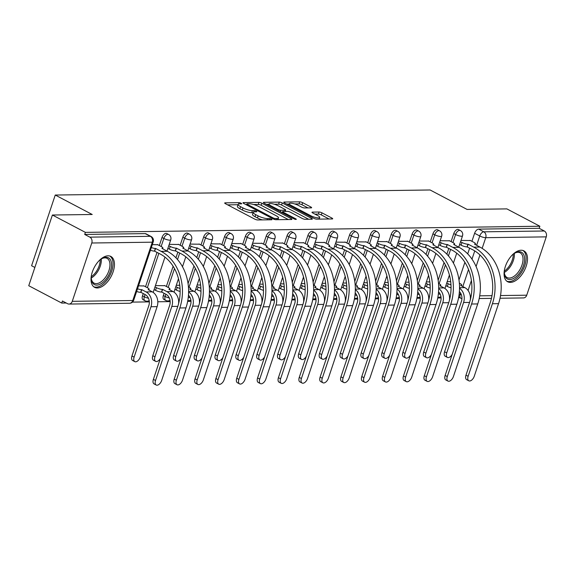 <?xml version="1.0" encoding="UTF-8"?>
<svg xmlns="http://www.w3.org/2000/svg" width="575" height="575" viewBox="0 0 575 575"><rect width="100%" height="100%" fill="white"/><g stroke="black" fill="none" stroke-linecap="round" stroke-linejoin="round"><path stroke-width="0.86" d="M241.141 203.241A1.538 0.367 18.5 0 0 239.085 202.652L225.156 202.838A2.199 0.525 18.5 0 0 224.696 202.997A2.199 0.525 18.5 0 0 225.472 203.715L254.761 219.118A2.199 0.525 18.5 0 0 257.701 219.959L271.63 219.765A1.538 0.367 18.5 0 0 271.946 219.657A1.538 0.367 18.5 0 0 271.407 219.154A1.538 0.367 18.5 0 0 269.352 218.572L267.548 218.593A7.029 1.675 18.5 0 1 258.146 215.912L255.702 214.626A7.029 1.675 18.5 0 1 253.237 212.34A7.029 1.675 18.5 0 1 254.696 211.837L256.5 211.808A1.538 0.367 18.5 0 0 256.817 211.701A1.538 0.367 18.5 0 0 256.277 211.197A1.538 0.367 18.5 0 0 254.222 210.608L252.418 210.637A7.029 1.675 18.5 0 1 243.017 207.956L240.573 206.669A7.029 1.675 18.5 0 1 238.1 204.384A7.029 1.675 18.5 0 1 239.559 203.873L241.363 203.852A1.538 0.367 18.5 0 0 241.687 203.737A1.538 0.367 18.5 0 0 241.141 203.241M164.083 293.293L163.336 295.543A4.478 2.451 117.7 0 0 163.918 299.467L165.744 300.423A4.478 2.451 -62.3 0 1 165.154 296.499L165.909 294.249M143.247 293.573L142.492 295.823A4.478 2.451 117.7 0 0 143.082 299.748L144.907 300.703A4.478 2.451 -62.3 0 1 144.318 296.779L145.065 294.529M108.107 255.81A17.458 9.552 117.7 0 0 93.193 269.711A17.458 9.552 117.7 0 0 94.602 287.335A17.458 9.552 117.7 0 0 97.347 287.967A17.458 9.552 117.7 0 0 112.262 274.067A17.458 9.552 117.7 0 0 110.853 256.436A17.458 9.552 117.7 0 0 108.107 255.81M521.166 250.233A17.458 9.552 117.7 0 0 506.252 264.133A17.458 9.552 117.7 0 0 507.66 281.757A17.458 9.552 117.7 0 0 510.406 282.39A17.458 9.552 117.7 0 0 525.32 268.489A17.458 9.552 117.7 0 0 523.911 250.865A17.458 9.552 117.7 0 0 521.166 250.233M311.168 207.87A2.199 0.525 18.5 0 0 311.628 207.712A2.199 0.525 18.5 0 0 310.852 206.993L302.637 202.673A2.199 0.525 18.5 0 0 299.697 201.832L284.23 202.041A2.199 0.525 18.5 0 0 283.77 202.199A2.199 0.525 18.5 0 0 284.546 202.917L313.835 218.32A2.199 0.525 18.5 0 0 316.768 219.161L332.242 218.953A2.199 0.525 18.5 0 0 332.702 218.795A2.199 0.525 18.5 0 0 331.926 218.076L322 212.858A2.199 0.525 18.5 0 0 319.06 212.017L312.441 212.11A2.199 0.525 18.5 0 0 311.988 212.268A2.199 0.525 18.5 0 0 312.757 212.98L317.68 215.568A5.879 1.402 18.5 0 1 319.743 217.479A5.879 1.402 18.5 0 1 316.379 217.666A5.879 1.402 18.5 0 1 310.665 215.668L291.381 205.527A5.879 1.402 18.5 0 1 289.318 203.615A5.879 1.402 18.5 0 1 292.682 203.428A5.879 1.402 18.5 0 1 298.396 205.426L301.609 207.115A2.199 0.525 18.5 0 0 304.549 207.956L311.168 207.87M91.777 243.002L72.263 301.329A4.478 3.594 -90.8 0 1 69.007 304.06A4.478 3.594 -90.8 0 1 67.57 303.708L62.431 301.005L61.741 303.068L28.75 285.717L52.404 215.021L92.216 214.489L55.243 195.04L430.1 189.98L467.065 209.422L506.877 208.89L539.867 226.241L85.395 232.372L84.705 234.435L89.844 237.137L150.355 236.318A4.478 2.451 -62.3 0 1 151.06 236.483L145.921 233.781A4.478 2.451 -62.3 0 0 145.216 233.615L150.355 236.318A4.478 3.594 -90.8 0 1 152.296 242.19L91.777 243.002A4.478 3.594 -90.8 0 0 89.844 237.137M52.404 215.021L85.395 232.372M261.855 203.219A2.199 0.525 18.5 0 0 258.923 202.386L243.448 202.594A2.199 0.525 18.5 0 0 242.988 202.752A2.199 0.525 18.5 0 0 243.764 203.464L273.053 218.874A2.199 0.525 18.5 0 0 275.993 219.708L291.46 219.499A2.199 0.525 18.5 0 0 291.92 219.341A2.199 0.525 18.5 0 0 291.144 218.629L261.855 203.219L261.165 205.282A2.199 0.525 18.5 0 0 258.232 204.448L253.561 204.506M263.839 202.321L279.306 202.112A2.199 0.525 18.5 0 1 282.246 202.946L311.535 218.349A2.199 0.525 18.5 0 1 312.311 219.068A2.199 0.525 18.5 0 1 311.851 219.226L305.232 219.312A2.199 0.525 18.5 0 1 302.292 218.478L290.411 212.232A2.199 0.525 18.5 0 0 287.478 211.392L283.08 211.449A2.199 0.525 18.5 0 0 282.627 211.607A2.199 0.525 18.5 0 0 283.396 212.326L295.766 218.831A1.538 0.367 18.5 0 1 296.305 219.327A1.538 0.367 18.5 0 1 295.428 219.377A1.538 0.367 18.5 0 1 293.933 218.852L264.155 203.191A2.199 0.525 18.5 0 1 263.379 202.479A2.199 0.525 18.5 0 1 263.839 202.321L263.652 202.874M458.979 279.975L464.887 262.329M467.712 253.891L469.638 248.134M471.917 241.313L474.605 233.278L479.744 235.98A4.478 2.451 -62.3 0 1 483.798 231.818L544.317 230.999A4.478 3.594 89.2 0 1 546.25 236.871L526.736 295.198A4.478 3.594 89.2 0 1 523.48 297.929L500.034 298.245M61.741 303.068L66.233 303.011M132.437 302.112L149.327 301.882M157.809 301.767L170.171 301.602M178.645 301.487L179.098 301.48M187.658 301.365L191.008 301.322M199.489 301.207L199.935 301.199M208.495 301.084L211.844 301.041M220.326 300.926L220.778 300.919M229.339 300.804L232.688 300.761M241.169 300.646L241.615 300.639M250.175 300.524L253.525 300.481M262.006 300.366L262.459 300.358M271.019 300.243L274.368 300.2M282.85 300.085L283.295 300.078M291.856 299.963L295.205 299.913M303.686 299.798L304.139 299.798M312.699 299.683L316.049 299.632M324.53 299.518L324.976 299.51M333.536 299.395L336.885 299.352M345.367 299.237L345.819 299.23M354.38 299.115L357.729 299.072M366.21 298.957L366.656 298.95M375.216 298.835L378.566 298.792M387.047 298.677L387.5 298.669M396.06 298.554L399.409 298.511M407.891 298.396L408.336 298.389M416.897 298.274L420.246 298.224M428.727 298.116L429.173 298.109M437.74 297.994L441.09 297.943M449.571 297.828L450.017 297.828M458.577 297.706L459.799 297.692M34.859 267.454L31.589 265.736L55.243 195.04M539.867 226.241L539.178 228.297L544.317 230.999M144.059 285.983L138.518 285.825M157.845 244.763L152.31 244.605M164.896 285.703L155.437 285.595M178.688 244.483L169.23 244.375M199.525 244.202L190.073 244.095M220.369 243.922L210.91 243.807M241.205 243.635L231.754 243.527M262.049 243.354L252.59 243.247M282.886 243.074L273.434 242.966M303.729 242.794L294.271 242.686M324.566 242.513L315.107 242.406M345.41 242.233L335.951 242.125M366.246 241.946L356.787 241.838M387.09 241.665L377.631 241.557M407.927 241.385L398.468 241.277M428.77 241.105L419.312 240.997M449.607 240.824L440.148 240.717M438.143 280.255L444.044 262.61M446.868 254.172L448.795 248.414M451.08 241.593L453.768 233.558L455.594 234.514A4.478 2.451 -62.3 0 1 460.345 230.518L458.519 229.562A4.478 2.451 117.7 0 0 453.768 233.558M417.299 280.535L423.207 262.897M426.032 254.452L427.958 248.695M430.237 241.881L432.925 233.838L434.75 234.794A4.478 2.451 -62.3 0 1 439.508 230.798L437.683 229.842A4.478 2.451 117.7 0 0 432.925 233.838M396.463 280.823L402.363 263.178M405.188 254.732L407.114 248.975M409.4 242.161L412.088 234.118L413.914 235.074A4.478 2.451 -62.3 0 1 418.665 231.078L416.846 230.122A4.478 2.451 117.7 0 0 412.088 234.118M375.619 281.103L381.527 263.458M384.352 255.02L386.278 249.255M388.556 242.442L391.244 234.399L393.07 235.362A4.478 2.451 -62.3 0 1 397.828 231.358L396.003 230.403A4.478 2.451 117.7 0 0 391.244 234.399M354.782 281.383L360.683 263.738M363.508 255.3L365.434 249.536M367.72 242.722L370.408 234.679L372.233 235.642A4.478 2.451 -62.3 0 1 376.984 231.646L375.166 230.683A4.478 2.451 117.7 0 0 370.408 234.679M333.946 281.664L339.847 264.018M342.671 255.58L344.598 249.816M346.876 243.002L349.571 234.959L351.39 235.923A4.478 2.451 -62.3 0 1 356.148 231.926L354.322 230.963A4.478 2.451 117.7 0 0 349.571 234.959M313.102 281.944L319.003 264.299M321.827 255.861L323.754 250.103M326.039 243.283L328.728 235.247L330.553 236.203A4.478 2.451 -62.3 0 1 335.304 232.207L333.486 231.243A4.478 2.451 117.7 0 0 328.728 235.247M292.265 282.224L298.166 264.579M300.991 256.141L302.917 250.384M305.196 243.57L307.891 235.527L309.709 236.483A4.478 2.451 -62.3 0 1 314.467 232.487L312.642 231.531A4.478 2.451 117.7 0 0 307.891 235.527M271.422 282.505L277.322 264.867M280.147 256.421L282.081 250.664M284.359 243.85L287.047 235.807L288.873 236.763A4.478 2.451 -62.3 0 1 293.624 232.767L291.805 231.811A4.478 2.451 117.7 0 0 287.047 235.807M250.585 282.792L256.486 265.147M259.311 256.702L261.237 250.944M263.515 244.131L266.211 236.088L268.029 237.051A4.478 2.451 -62.3 0 1 272.787 233.048L270.962 232.092A4.478 2.451 117.7 0 0 266.211 236.088M229.741 283.072L235.649 265.427M238.467 256.989L240.4 251.225M242.679 244.411L245.367 236.368L247.193 237.331A4.478 2.451 -62.3 0 1 251.951 233.328L250.125 232.372A4.478 2.451 117.7 0 0 245.367 236.368M208.905 283.353L214.806 265.707M217.63 257.269L219.557 251.505M221.835 244.691L224.53 236.648L226.349 237.612A4.478 2.451 -62.3 0 1 231.107 233.615L229.281 232.652A4.478 2.451 117.7 0 0 224.53 236.648M188.061 283.633L193.969 265.988M196.794 257.55L198.72 251.792M200.998 244.972L203.687 236.936L205.512 237.892A4.478 2.451 -62.3 0 1 210.27 233.896L208.445 232.932A4.478 2.451 117.7 0 0 203.687 236.936M166.369 286.472L173.125 266.268M175.95 257.83L177.876 252.073M180.155 245.252L182.85 237.216L184.668 238.172A4.478 2.451 -62.3 0 1 189.427 234.176L187.601 233.213A4.478 2.451 117.7 0 0 182.85 237.216M145.525 286.76L157.04 252.353M159.318 245.539L162.006 237.497L163.832 238.452A4.478 2.451 -62.3 0 1 168.59 234.456L166.764 233.5A4.478 2.451 117.7 0 0 162.006 237.497M470.451 240.544L460.992 240.436M539.178 228.297L478.659 229.116A4.478 2.451 117.7 0 0 474.605 233.278M84.705 234.435L145.216 233.615M179.759 285.265L176.281 285.315M200.603 284.984L197.117 285.035M221.44 284.704L217.961 284.747M242.283 284.424L238.798 284.467M263.12 284.143L259.641 284.187M283.964 283.856L280.478 283.906M304.8 283.576L301.322 283.626M325.637 283.295L322.158 283.346M346.481 283.015L342.995 283.058M367.317 282.735L363.838 282.778M388.161 282.454L384.675 282.498M408.997 282.174L405.519 282.217M429.841 281.887L426.355 281.937M450.678 281.606L447.199 281.657M238.1 204.384L237.41 206.447A7.029 1.675 18.5 0 0 239.883 208.732L240.573 206.669M253.122 212.678L251.728 212.7A7.029 1.675 18.5 0 1 242.327 210.012L239.883 208.732M253.237 212.34L252.547 214.403A7.029 1.675 18.5 0 0 255.013 216.689L255.702 214.626M262.365 219.894A7.029 1.675 18.5 0 1 257.456 217.975L255.013 216.689M237.993 204.722L227.643 204.858M288.283 219.542L261.165 205.282M246.61 204.599L245.935 204.614M247.164 203.773A1.538 0.367 18.5 0 0 246.847 203.881A1.538 0.367 18.5 0 0 247.387 204.384L273.096 217.903A1.538 0.367 18.5 0 0 275.152 218.493L277.057 218.464A7.029 1.675 18.5 0 0 278.516 217.961A7.029 1.675 18.5 0 0 276.043 215.668L258.47 206.425A7.029 1.675 18.5 0 0 249.068 203.744L247.164 203.773M266.326 204.333L268.884 204.305M274.282 204.226L278.616 204.168L279.306 202.112M308.674 219.269L281.556 205.009A2.199 0.525 18.5 0 0 278.616 204.168M278.092 205.749A5.879 1.402 18.5 0 0 272.37 203.744A5.879 1.402 18.5 0 0 269.007 203.931A5.879 1.402 18.5 0 0 271.077 205.843L277.869 209.415A2.199 0.525 18.5 0 0 280.808 210.249L285.2 210.191A2.199 0.525 18.5 0 0 285.653 210.033A2.199 0.525 18.5 0 0 284.884 209.322L278.092 205.749M282.404 212.283L281.463 212.297M329.065 218.996L321.31 214.921A2.199 0.525 18.5 0 0 318.37 214.08L314.935 214.123M307.992 207.913L301.947 204.736A2.199 0.525 18.5 0 0 299.007 203.895L294.731 203.952M289.175 204.024L286.717 204.06M134.794 361.632L132.638 360.503A5.146 2.817 -62.3 0 1 131.963 355.99L148.824 305.598A8.395 6.735 -90.8 0 0 145.195 294.594L140.882 292.33L141.781 289.649L146.086 291.92A11.299 9.063 89.2 0 1 150.981 306.727L134.119 357.118A5.146 2.817 117.7 0 0 134.794 361.632A5.146 2.817 117.7 0 0 140.264 357.039L157.126 306.647A11.299 9.063 89.2 0 0 152.231 291.834L148.127 289.563A4.478 1.071 18.5 0 0 149.054 289.239A4.478 1.071 18.5 0 0 147.48 287.787L143.621 285.753M140.882 292.33L140.681 292.33A4.478 1.071 -161.5 0 1 136.627 291.46M137.526 288.787A4.478 1.071 18.5 0 0 141.579 289.656L141.781 289.649M155.537 380.506A5.146 2.817 117.7 0 0 156.213 385.02A5.146 2.817 117.7 0 0 161.683 380.42L185.955 307.877L179.81 307.956L155.537 380.506L153.381 379.371L177.653 306.82A40.286 32.315 -90.8 0 0 160.231 254.028L154.474 251.11A4.478 1.071 -161.5 0 1 150.42 250.24M156.213 385.02L154.057 383.884A5.146 2.817 -62.3 0 1 153.381 379.371M154.675 251.11L155.573 248.429L161.122 251.354A43.19 34.651 89.2 0 1 179.81 307.956M151.318 247.559A4.478 1.071 18.5 0 0 155.372 248.436L155.573 248.429M157.413 244.533L161.273 246.567A4.478 1.071 18.5 0 1 162.847 248.019A4.478 1.071 18.5 0 1 161.92 248.342L167.268 251.268A43.19 34.651 89.2 0 1 185.955 307.877M155.631 361.352L153.482 360.223A5.146 2.817 -62.3 0 1 152.799 355.702L169.661 305.311A8.395 6.735 -90.8 0 0 166.031 294.314L161.719 292.05L162.617 289.369L166.93 291.633A11.299 9.063 89.2 0 1 171.817 306.446L154.955 356.838A5.146 2.817 117.7 0 0 155.631 361.352A5.146 2.817 117.7 0 0 160.447 358.247M161.719 292.05L161.525 292.05A4.478 1.071 -161.5 0 1 155.537 290.346L156.429 287.665A4.478 1.071 18.5 0 0 162.416 289.369L162.617 289.369M154.998 286.911L156.429 287.665M168.935 289.376L173.075 291.554A11.299 9.063 89.2 0 1 178.537 303.852M168.964 289.283A4.478 1.071 18.5 0 0 169.891 288.959A4.478 1.071 18.5 0 0 168.317 287.5L164.457 285.473M154.1 289.592L155.537 290.346M188.607 291.863A11.299 9.063 89.2 0 1 192.661 306.166L175.799 356.558A5.146 2.817 117.7 0 0 176.475 361.071A5.146 2.817 117.7 0 0 181.29 357.966M176.475 361.071L174.318 359.936A5.146 2.817 -62.3 0 1 173.643 355.422L190.505 305.03A8.395 6.735 -90.8 0 0 188.471 295.219M175.835 286.63L177.272 287.385A4.478 1.071 18.5 0 0 180.054 288.499M189.772 289.096L193.912 291.273A11.299 9.063 89.2 0 1 199.381 303.571M189.807 289.002A4.478 1.071 18.5 0 0 190.735 288.679A4.478 1.071 18.5 0 0 189.161 287.22L188.428 286.839M180.133 291.453A4.478 1.071 -161.5 0 1 176.374 290.059L177.272 287.385M174.944 289.311L176.374 290.059M99.173 260.612A15.108 8.266 -62.3 0 1 101.94 258.556A15.108 8.266 -62.3 0 1 111.212 261.769A15.108 8.266 -62.3 0 1 106.885 278.041A15.108 8.266 -62.3 0 1 91.296 278.789A15.108 8.266 -62.3 0 1 91.418 275.353M91.267 278.271A13.987 7.655 117.7 0 0 94.063 283.137A13.987 7.655 117.7 0 0 105.649 277.1A13.987 7.655 117.7 0 0 107.087 258.376A13.987 7.655 117.7 0 0 101.495 258.829M93.653 286.695A17.343 9.495 117.7 0 0 107.698 279.055A17.343 9.495 117.7 0 0 109.789 256.019M512.232 255.034A15.108 8.266 -62.3 0 1 514.999 252.978A15.108 8.266 -62.3 0 1 524.271 256.191A15.108 8.266 -62.3 0 1 519.944 272.464A15.108 8.266 -62.3 0 1 504.354 273.211A15.108 8.266 -62.3 0 1 504.476 269.776M504.325 272.694A13.987 7.655 117.7 0 0 507.121 277.56A13.987 7.655 117.7 0 0 518.707 271.522A13.987 7.655 117.7 0 0 520.145 252.799A13.987 7.655 117.7 0 0 514.553 253.252M506.712 281.118A17.343 9.495 117.7 0 0 520.756 273.477A17.343 9.495 117.7 0 0 522.848 250.441M176.374 380.226A5.146 2.817 117.7 0 0 177.05 384.74A5.146 2.817 117.7 0 0 182.519 380.14L206.792 307.589L200.653 307.675L176.374 380.226L174.218 379.09L198.497 306.54A40.286 32.315 -90.8 0 0 181.067 253.748L175.317 250.829A4.478 1.071 -161.5 0 1 169.323 249.126L167.893 248.371M177.05 384.74L174.901 383.604A5.146 2.817 -62.3 0 1 174.218 379.09M175.512 250.829L176.41 248.148L181.966 251.067A43.19 34.651 89.2 0 1 200.653 307.675M168.791 245.69L170.222 246.445A4.478 1.071 18.5 0 0 176.209 248.148L176.41 248.148M178.25 244.253L182.11 246.28A4.478 1.071 18.5 0 1 183.684 247.739A4.478 1.071 18.5 0 1 182.757 248.062L188.111 250.987A43.19 34.651 89.2 0 1 206.792 307.589M197.218 379.938A5.146 2.817 117.7 0 0 197.893 384.452A5.146 2.817 117.7 0 0 203.363 379.859L227.635 307.309L221.49 307.395L197.218 379.938L195.062 378.81L219.334 306.259A40.286 32.315 -90.8 0 0 201.911 253.467L196.154 250.549A4.478 1.071 -161.5 0 1 190.167 248.838L188.737 248.091M197.893 384.452L195.737 383.324A5.146 2.817 -62.3 0 1 195.062 378.81M196.355 250.549L197.254 247.868L202.803 250.786A43.19 34.651 89.2 0 1 221.49 307.395M189.628 245.41L191.065 246.165A4.478 1.071 18.5 0 0 197.053 247.868L197.254 247.868M199.094 243.972L202.953 245.999A4.478 1.071 18.5 0 1 204.528 247.458A4.478 1.071 18.5 0 1 203.593 247.782L208.948 250.707A43.19 34.651 89.2 0 1 227.635 307.309M209.451 291.582A11.299 9.063 89.2 0 1 213.498 305.886L196.636 356.277A5.146 2.817 117.7 0 0 197.311 360.791A5.146 2.817 117.7 0 0 202.127 357.686M197.311 360.791L195.155 359.655A5.146 2.817 -62.3 0 1 194.479 355.142L211.341 304.75A8.395 6.735 -90.8 0 0 209.307 294.939M196.679 286.35L198.109 287.098A4.478 1.071 18.5 0 0 200.891 288.219M210.615 288.815L214.755 290.993A11.299 9.063 89.2 0 1 220.218 303.291M210.644 288.722A4.478 1.071 18.5 0 0 211.571 288.398A4.478 1.071 18.5 0 0 209.997 286.939L209.264 286.558M200.977 291.173A4.478 1.071 -161.5 0 1 197.218 289.778L198.109 287.098M195.78 289.024L197.218 289.778M230.287 291.302A11.299 9.063 89.2 0 1 234.341 305.605L217.479 355.997A5.146 2.817 117.7 0 0 218.155 360.511A5.146 2.817 117.7 0 0 222.971 357.406M218.155 360.511L215.999 359.375A5.146 2.817 -62.3 0 1 215.323 354.861L232.185 304.47A8.395 6.735 -90.8 0 0 230.151 294.659M217.515 286.07L218.953 286.817A4.478 1.071 18.5 0 0 221.734 287.938M231.452 288.528L235.592 290.706A11.299 9.063 89.2 0 1 241.062 303.011M231.481 288.442A4.478 1.071 18.5 0 0 232.415 288.118A4.478 1.071 18.5 0 0 230.841 286.659L230.108 286.271M221.813 290.893A4.478 1.071 -161.5 0 1 218.054 289.498L218.953 286.817M216.624 288.743L218.054 289.498M251.131 291.015A11.299 9.063 89.2 0 1 255.178 305.325L238.316 355.717A5.146 2.817 117.7 0 0 238.992 360.23A5.146 2.817 117.7 0 0 243.807 357.125M238.992 360.23L236.835 359.095A5.146 2.817 -62.3 0 1 236.16 354.581L253.022 304.189A8.395 6.735 -90.8 0 0 250.987 294.371M238.359 285.782L239.789 286.537A4.478 1.071 18.5 0 0 242.571 287.658M252.296 288.248L256.436 290.425A11.299 9.063 89.2 0 1 261.898 302.723M252.324 288.161A4.478 1.071 18.5 0 0 253.252 287.831A4.478 1.071 18.5 0 0 251.678 286.379L250.944 285.991M242.65 290.605A4.478 1.071 -161.5 0 1 238.891 289.218L239.789 286.537M237.461 288.463L238.891 289.218M218.054 379.658A5.146 2.817 117.7 0 0 218.73 384.172A5.146 2.817 117.7 0 0 224.2 379.579L248.472 307.028L242.327 307.115L218.054 379.658L215.898 378.53L240.178 305.979A40.286 32.315 -90.8 0 0 222.748 253.187L216.991 250.269A4.478 1.071 -161.5 0 1 211.003 248.558L209.573 247.803M218.73 384.172L216.574 383.043A5.146 2.817 -62.3 0 1 215.898 378.53M217.192 250.262L218.09 247.588L223.646 250.506A43.19 34.651 89.2 0 1 242.327 307.115M210.472 245.13L211.902 245.877A4.478 1.071 18.5 0 0 217.889 247.588L218.09 247.588M219.93 243.692L223.79 245.719A4.478 1.071 18.5 0 1 225.364 247.178A4.478 1.071 18.5 0 1 224.437 247.502L229.792 250.427A43.19 34.651 89.2 0 1 248.472 307.028M238.898 379.378A5.146 2.817 117.7 0 0 239.574 383.892A5.146 2.817 117.7 0 0 245.043 379.299L269.316 306.748L263.17 306.827L238.898 379.378L236.742 378.242L261.014 305.699A40.286 32.315 -90.8 0 0 243.584 252.907L237.834 249.988A4.478 1.071 -161.5 0 1 231.847 248.278L230.417 247.523M239.574 383.892L237.417 382.756A5.146 2.817 -62.3 0 1 236.742 378.242M238.036 249.981L238.934 247.307L244.483 250.226A43.19 34.651 89.2 0 1 263.17 306.827M231.308 244.842L232.746 245.597A4.478 1.071 18.5 0 0 238.733 247.307L238.934 247.307M240.774 243.405L244.634 245.439A4.478 1.071 18.5 0 1 246.208 246.898A4.478 1.071 18.5 0 1 245.273 247.221L250.628 250.139A43.19 34.651 89.2 0 1 269.316 306.748M259.735 379.098A5.146 2.817 117.7 0 0 260.41 383.611A5.146 2.817 117.7 0 0 265.88 379.011L290.152 306.468L284.007 306.547L259.735 379.098L257.578 377.962L281.858 305.418A40.286 32.315 -90.8 0 0 264.428 252.626L258.671 249.708A4.478 1.071 -161.5 0 1 252.684 247.998L251.253 247.243M260.41 383.611L258.254 382.476A5.146 2.817 -62.3 0 1 257.578 377.962M258.872 249.701L259.771 247.02L265.327 249.945A43.19 34.651 89.2 0 1 284.007 306.547M252.152 244.562L253.582 245.317A4.478 1.071 18.5 0 0 259.569 247.027L259.771 247.02M261.611 243.124L265.47 245.158A4.478 1.071 18.5 0 1 267.044 246.61A4.478 1.071 18.5 0 1 266.117 246.934L271.472 249.859A43.19 34.651 89.2 0 1 290.152 306.468M271.968 290.734A11.299 9.063 89.2 0 1 276.014 305.037L259.16 355.429A5.146 2.817 117.7 0 0 259.835 359.943A5.146 2.817 117.7 0 0 264.651 356.838M259.835 359.943L257.679 358.814A5.146 2.817 -62.3 0 1 257.003 354.301L273.865 303.909A8.395 6.735 -90.8 0 0 271.831 294.091M259.196 285.502L260.633 286.257A4.478 1.071 18.5 0 0 263.415 287.378M273.132 287.967L277.272 290.145A11.299 9.063 89.2 0 1 282.742 302.443M273.161 287.874A4.478 1.071 18.5 0 0 274.095 287.55A4.478 1.071 18.5 0 0 272.521 286.098L271.788 285.71M263.494 290.325A4.478 1.071 -161.5 0 1 259.735 288.938L260.633 286.257M258.304 288.183L259.735 288.938M280.578 378.817A5.146 2.817 117.7 0 0 281.254 383.331A5.146 2.817 117.7 0 0 286.724 378.731L310.996 306.188L304.851 306.267L280.578 378.817L278.422 377.682L302.694 305.131A40.286 32.315 -90.8 0 0 285.265 252.339L279.515 249.421A4.478 1.071 -161.5 0 1 273.527 247.717L272.097 246.963M281.254 383.331L279.098 382.195A5.146 2.817 -62.3 0 1 278.422 377.682M279.716 249.421L280.607 246.74L286.163 249.665A43.19 34.651 89.2 0 1 304.851 306.267M272.988 244.282L274.426 245.036A4.478 1.071 18.5 0 0 280.413 246.747L280.607 246.74M282.447 242.844L286.314 244.878A4.478 1.071 18.5 0 1 287.888 246.33A4.478 1.071 18.5 0 1 286.954 246.653L292.308 249.579A43.19 34.651 89.2 0 1 310.996 306.188M292.812 290.454A11.299 9.063 89.2 0 1 296.858 304.757L279.996 355.149A5.146 2.817 117.7 0 0 280.672 359.662A5.146 2.817 117.7 0 0 285.488 356.558M280.672 359.662L278.516 358.534A5.146 2.817 -62.3 0 1 277.84 354.02L294.702 303.629A8.395 6.735 -90.8 0 0 292.668 293.811M280.039 285.222L281.47 285.976A4.478 1.071 18.5 0 0 284.251 287.098M293.976 287.687L298.116 289.865A11.299 9.063 89.2 0 1 303.578 302.162M294.005 287.593A4.478 1.071 18.5 0 0 294.932 287.27A4.478 1.071 18.5 0 0 293.358 285.818L292.625 285.43M284.33 290.044A4.478 1.071 -161.5 0 1 280.571 288.657L281.47 285.976M279.141 287.902L280.571 288.657M301.415 378.537A5.146 2.817 117.7 0 0 302.091 383.051A5.146 2.817 117.7 0 0 307.56 378.451L331.832 305.9L325.687 305.986L301.415 378.537L299.259 377.401L323.531 304.851A40.286 32.315 -90.8 0 0 306.108 252.058L300.351 249.14A4.478 1.071 -161.5 0 1 294.364 247.437L292.934 246.682M302.091 383.051L299.934 381.915A5.146 2.817 -62.3 0 1 299.259 377.401M300.553 249.14L301.451 246.459L307.007 249.377A43.19 34.651 89.2 0 1 325.687 305.986M293.832 244.001L295.262 244.756A4.478 1.071 18.5 0 0 301.25 246.459L301.451 246.459M303.291 242.564L307.151 244.598A4.478 1.071 18.5 0 1 308.725 246.05A4.478 1.071 18.5 0 1 307.798 246.373L313.152 249.298A43.19 34.651 89.2 0 1 331.832 305.9M313.648 290.174A11.299 9.063 89.2 0 1 317.695 304.477L300.84 354.868A5.146 2.817 117.7 0 0 301.516 359.382A5.146 2.817 117.7 0 0 306.324 356.277M301.516 359.382L299.359 358.254A5.146 2.817 -62.3 0 1 298.684 353.733L315.546 303.341A8.395 6.735 -90.8 0 0 313.512 293.53M300.876 284.941L302.313 285.696A4.478 1.071 18.5 0 0 305.088 286.817M314.812 287.407L318.952 289.584A11.299 9.063 89.2 0 1 324.422 301.882M314.841 287.313A4.478 1.071 18.5 0 0 315.776 286.99A4.478 1.071 18.5 0 0 314.202 285.531L313.468 285.15M305.174 289.764A4.478 1.071 -161.5 0 1 301.415 288.377L302.313 285.696M299.985 287.622L301.415 288.377M322.259 378.257A5.146 2.817 117.7 0 0 322.934 382.77A5.146 2.817 117.7 0 0 328.397 378.17L352.676 305.62L346.531 305.706L322.259 378.257L320.103 377.121L344.375 304.57A40.286 32.315 -90.8 0 0 326.945 251.778L321.195 248.86A4.478 1.071 -161.5 0 1 315.208 247.149L313.77 246.402M322.934 382.77L320.778 381.635A5.146 2.817 -62.3 0 1 320.103 377.121M321.396 248.86L322.287 246.179L327.843 249.097A43.19 34.651 89.2 0 1 346.531 305.706M314.669 243.721L316.106 244.476A4.478 1.071 18.5 0 0 322.093 246.179L322.287 246.179M324.127 242.283L327.994 244.31A4.478 1.071 18.5 0 1 329.568 245.769A4.478 1.071 18.5 0 1 328.634 246.093L333.989 249.018A43.19 34.651 89.2 0 1 352.676 305.62M334.492 289.893A11.299 9.063 89.2 0 1 338.538 304.197L321.677 354.588A5.146 2.817 117.7 0 0 322.352 359.102A5.146 2.817 117.7 0 0 327.168 355.997M322.352 359.102L320.196 357.966A5.146 2.817 -62.3 0 1 319.52 353.452L336.382 303.061A8.395 6.735 -90.8 0 0 334.348 293.25M321.72 284.661L323.15 285.416A4.478 1.071 18.5 0 0 325.932 286.53M335.656 287.126L339.796 289.304A11.299 9.063 89.2 0 1 345.259 301.602M335.685 287.033A4.478 1.071 18.5 0 0 336.612 286.709A4.478 1.071 18.5 0 0 335.038 285.25L334.305 284.869M326.011 289.484A4.478 1.071 -161.5 0 1 322.252 288.089L323.15 285.416M320.821 287.342L322.252 288.089M343.095 377.969A5.146 2.817 117.7 0 0 343.771 382.483A5.146 2.817 117.7 0 0 349.241 377.89L373.513 305.339L367.368 305.426L343.095 377.969L340.939 376.841L365.211 304.29A40.286 32.315 -90.8 0 0 347.789 251.498L342.032 248.58A4.478 1.071 -161.5 0 1 336.044 246.869L334.614 246.122M343.771 382.483L341.615 381.354A5.146 2.817 -62.3 0 1 340.939 376.841M342.233 248.58L343.131 245.899L348.687 248.817A43.19 34.651 89.2 0 1 367.368 305.426M335.512 243.441L336.943 244.195A4.478 1.071 18.5 0 0 342.93 245.899L343.131 245.899M344.971 242.003L348.831 244.03A4.478 1.071 18.5 0 1 350.405 245.489A4.478 1.071 18.5 0 1 349.478 245.812L354.832 248.738A43.19 34.651 89.2 0 1 373.513 305.339M355.328 289.613A11.299 9.063 89.2 0 1 359.375 303.916L342.513 354.308A5.146 2.817 117.7 0 0 343.196 358.822A5.146 2.817 117.7 0 0 348.004 355.717M343.196 358.822L341.04 357.686A5.146 2.817 -62.3 0 1 340.364 353.172L357.226 302.781A8.395 6.735 -90.8 0 0 355.192 292.97M342.556 284.381L343.994 285.128A4.478 1.071 18.5 0 0 346.768 286.249M356.493 286.846L360.633 289.024A11.299 9.063 89.2 0 1 366.103 301.322M356.522 286.752A4.478 1.071 18.5 0 0 357.456 286.429A4.478 1.071 18.5 0 0 355.882 284.97L355.149 284.582M346.854 289.203A4.478 1.071 -161.5 0 1 343.095 287.809L343.994 285.128M341.658 287.054L343.095 287.809M363.932 377.689A5.146 2.817 117.7 0 0 364.615 382.202A5.146 2.817 117.7 0 0 370.077 377.61L394.357 305.059L388.211 305.145L363.932 377.689L361.783 376.56L386.055 304.01A40.286 32.315 -90.8 0 0 368.625 251.217L362.875 248.299A4.478 1.071 -161.5 0 1 356.888 246.589L355.451 245.834M364.615 382.202L362.458 381.074A5.146 2.817 -62.3 0 1 361.783 376.56M363.077 248.292L363.968 245.618L369.524 248.537A43.19 34.651 89.2 0 1 388.211 305.145M356.349 243.16L357.779 243.908A4.478 1.071 18.5 0 0 363.767 245.618L363.968 245.618M365.808 241.723L369.675 243.75A4.478 1.071 18.5 0 1 371.242 245.209A4.478 1.071 18.5 0 1 370.314 245.532L375.669 248.45A43.19 34.651 89.2 0 1 394.357 305.059M376.172 289.326A11.299 9.063 89.2 0 1 380.219 303.636L363.357 354.027A5.146 2.817 117.7 0 0 364.033 358.541A5.146 2.817 117.7 0 0 368.848 355.436M364.033 358.541L361.876 357.406A5.146 2.817 -62.3 0 1 361.201 352.892L378.062 302.5A8.395 6.735 -90.8 0 0 376.028 292.689M363.4 284.093L364.83 284.848A4.478 1.071 18.5 0 0 367.612 285.969M377.329 286.558L381.477 288.736A11.299 9.063 89.2 0 1 386.939 301.041M377.365 286.472A4.478 1.071 18.5 0 0 378.293 286.149A4.478 1.071 18.5 0 0 376.718 284.69L375.985 284.302M367.691 288.916A4.478 1.071 -161.5 0 1 363.932 287.529L364.83 284.848M362.502 286.774L363.932 287.529M384.776 377.408A5.146 2.817 117.7 0 0 385.451 381.922A5.146 2.817 117.7 0 0 390.921 377.329L415.193 304.779L409.048 304.858L384.776 377.408L382.619 376.273L406.892 303.729A40.286 32.315 -90.8 0 0 389.469 250.937L383.712 248.019A4.478 1.071 -161.5 0 1 377.725 246.308L376.294 245.554M385.451 381.922L383.295 380.787A5.146 2.817 -62.3 0 1 382.619 376.273M383.913 248.012L384.812 245.331L390.36 248.256A43.19 34.651 89.2 0 1 409.048 304.858M377.193 242.873L378.623 243.627A4.478 1.071 18.5 0 0 384.61 245.338L384.812 245.331M386.652 241.435L390.511 243.469A4.478 1.071 18.5 0 1 392.085 244.928A4.478 1.071 18.5 0 1 391.158 245.252L396.506 248.17A43.19 34.651 89.2 0 1 415.193 304.779M397.009 289.045A11.299 9.063 89.2 0 1 401.055 303.348L384.193 353.747A5.146 2.817 117.7 0 0 384.876 358.261A5.146 2.817 117.7 0 0 389.685 355.156M384.876 358.261L382.72 357.125A5.146 2.817 -62.3 0 1 382.044 352.612L398.899 302.22A8.395 6.735 -90.8 0 0 396.872 292.402M384.237 283.813L385.667 284.567A4.478 1.071 18.5 0 0 388.448 285.689M398.173 286.278L402.313 288.456A11.299 9.063 89.2 0 1 407.776 300.754M398.202 286.185A4.478 1.071 18.5 0 0 399.129 285.861A4.478 1.071 18.5 0 0 397.562 284.409L396.829 284.021M388.535 288.636A4.478 1.071 -161.5 0 1 384.776 287.248L385.667 284.567M383.338 286.494L384.776 287.248M405.612 377.128A5.146 2.817 117.7 0 0 406.295 381.642A5.146 2.817 117.7 0 0 411.757 377.042L436.037 304.498L429.892 304.577L405.612 377.128L403.463 375.993L427.735 303.449A40.286 32.315 -90.8 0 0 410.306 250.657L404.556 247.739A4.478 1.071 -161.5 0 1 398.568 246.028L397.131 245.273M406.295 381.642L404.139 380.506A5.146 2.817 -62.3 0 1 403.463 375.993M404.757 247.732L405.648 245.051L411.204 247.976A43.19 34.651 89.2 0 1 429.892 304.577M398.029 242.592L399.46 243.347A4.478 1.071 18.5 0 0 405.447 245.058L405.648 245.051M407.488 241.155L411.355 243.189A4.478 1.071 18.5 0 1 412.922 244.641A4.478 1.071 18.5 0 1 411.995 244.964L417.349 247.89A43.19 34.651 89.2 0 1 436.037 304.498M417.853 288.765A11.299 9.063 89.2 0 1 421.899 303.068L405.037 353.46A5.146 2.817 117.7 0 0 405.713 357.973A5.146 2.817 117.7 0 0 410.528 354.868M405.713 357.973L403.557 356.845A5.146 2.817 -62.3 0 1 402.881 352.331L419.743 301.94A8.395 6.735 -90.8 0 0 417.709 292.122M405.08 283.533L406.511 284.287A4.478 1.071 18.5 0 0 409.292 285.408M419.01 285.998L423.157 288.176A11.299 9.063 89.2 0 1 428.619 300.473M419.046 285.904A4.478 1.071 18.5 0 0 419.973 285.581A4.478 1.071 18.5 0 0 418.399 284.129L417.666 283.741M409.371 288.355A4.478 1.071 -161.5 0 1 405.612 286.968L406.511 284.287M404.182 286.213L405.612 286.968M426.456 376.848A5.146 2.817 117.7 0 0 427.132 381.362A5.146 2.817 117.7 0 0 432.601 376.762L456.873 304.218L450.728 304.297L426.456 376.848L424.3 375.712L448.572 303.162A40.286 32.315 -90.8 0 0 431.149 250.369L425.392 247.451A4.478 1.071 -161.5 0 1 419.405 245.748L417.975 244.993M427.132 381.362L424.975 380.226A5.146 2.817 -62.3 0 1 424.3 375.712M425.593 247.451L426.492 244.77L432.041 247.696A43.19 34.651 89.2 0 1 450.728 304.297M418.873 242.312L420.303 243.067A4.478 1.071 18.5 0 0 426.291 244.778L426.492 244.77M428.332 240.875L432.192 242.909A4.478 1.071 18.5 0 1 433.766 244.361A4.478 1.071 18.5 0 1 432.838 244.684L438.186 247.609A43.19 34.651 89.2 0 1 456.873 304.218M438.689 288.485A11.299 9.063 89.2 0 1 442.736 302.788L425.874 353.179A5.146 2.817 117.7 0 0 426.549 357.693A5.146 2.817 117.7 0 0 431.365 354.588M426.549 357.693L424.4 356.565A5.146 2.817 -62.3 0 1 423.725 352.051L440.579 301.652A8.395 6.735 -90.8 0 0 438.552 291.841M425.917 283.252L427.347 284.007A4.478 1.071 18.5 0 0 430.129 285.128M439.853 285.717L443.993 287.895A11.299 9.063 89.2 0 1 449.456 300.193M439.882 285.624A4.478 1.071 18.5 0 0 440.809 285.301A4.478 1.071 18.5 0 0 439.243 283.849L438.509 283.461M430.215 288.075A4.478 1.071 -161.5 0 1 426.456 286.688L427.347 284.007M425.018 285.933L426.456 286.688M447.293 376.567A5.146 2.817 117.7 0 0 447.968 381.081A5.146 2.817 117.7 0 0 453.438 376.481L477.717 303.931L471.572 304.017L447.293 376.567L445.136 375.432L469.416 302.881A40.286 32.315 -90.8 0 0 451.986 250.089L446.236 247.171A4.478 1.071 -161.5 0 1 440.249 245.467L438.811 244.713M447.968 381.081L445.819 379.946A5.146 2.817 -62.3 0 1 445.136 375.432M446.437 247.171L447.328 244.49L452.884 247.408A43.19 34.651 89.2 0 1 471.572 304.017M439.71 242.032L441.14 242.787A4.478 1.071 18.5 0 0 447.127 244.49L447.328 244.49M449.168 240.594L453.035 242.621A4.478 1.071 18.5 0 1 454.602 244.08A4.478 1.071 18.5 0 1 453.675 244.404L459.03 247.329A43.19 34.651 89.2 0 1 477.717 303.931M459.533 288.204A11.299 9.063 89.2 0 1 463.579 302.507L446.717 352.899A5.146 2.817 117.7 0 0 447.393 357.413A5.146 2.817 117.7 0 0 452.209 354.308M447.393 357.413L445.237 356.277A5.146 2.817 -62.3 0 1 444.561 351.763L461.423 301.372A8.395 6.735 -90.8 0 0 459.389 291.561M446.761 282.972L448.191 283.727A4.478 1.071 18.5 0 0 450.973 284.848M460.69 285.437L464.83 287.615A11.299 9.063 89.2 0 1 470.3 299.913M460.726 285.344A4.478 1.071 18.5 0 0 461.653 285.02A4.478 1.071 18.5 0 0 460.079 283.561L459.346 283.18M451.052 287.795A4.478 1.071 -161.5 0 1 447.293 286.4L448.191 283.727M445.862 285.653L447.293 286.4M468.136 376.28A5.146 2.817 117.7 0 0 468.812 380.801A5.146 2.817 117.7 0 0 474.282 376.201L498.554 303.65L492.408 303.737L468.136 376.28L465.98 375.152L490.252 302.601A40.286 32.315 -90.8 0 0 472.83 249.809L467.073 246.891A4.478 1.071 -161.5 0 1 461.085 245.18L459.655 244.432M468.812 380.801L466.656 379.665A5.146 2.817 -62.3 0 1 465.98 375.152M467.274 246.891L468.172 244.21L473.721 247.128A43.19 34.651 89.2 0 1 492.408 303.737M460.546 241.752L461.984 242.506A4.478 1.071 18.5 0 0 467.971 244.21L468.172 244.21M470.012 240.314L473.872 242.341A4.478 1.071 18.5 0 1 475.446 243.8A4.478 1.071 18.5 0 1 474.519 244.123L479.866 247.049A43.19 34.651 89.2 0 1 498.554 303.65M238.639 203.988L239.085 202.652M268.942 219.808L269.352 218.572M253.776 211.945L254.222 210.608M163.336 295.543L165.154 296.499A4.478 1.071 18.5 0 0 169.316 297.979M142.492 295.823L144.318 296.779A4.478 1.071 18.5 0 0 148.479 298.267M459.181 293.753L460.23 294.307L460.618 293.149M462.825 286.558L468.524 269.51M471.996 259.145L474.749 250.916M476.618 245.338L479.744 235.98A4.478 1.071 -161.5 0 0 485.731 237.683L482.159 248.371M479.952 254.969L476.086 266.527M471.414 280.492L468.072 290.483M470.257 295.96L471.162 295.945M479.701 295.83L491.999 295.665M500.537 295.55L526.736 295.198M546.25 236.871L485.731 237.683A4.478 3.594 -90.8 0 0 483.798 231.818L478.659 229.116M72.263 301.329L132.782 300.517L152.296 242.19A4.478 1.071 18.5 0 0 153.223 241.867A4.478 4.478 0 0 0 151.06 236.483M439.106 283.777L445.409 264.931M448.435 255.889L450.62 249.37M452.899 242.557L455.594 234.514A4.478 1.071 -161.5 0 0 461.581 236.224A4.478 1.071 -161.5 0 0 462.508 235.901A4.478 4.478 0 0 0 460.345 230.518M418.269 284.057L424.573 265.219M427.599 256.17L429.784 249.651M432.062 242.837L434.75 234.794A4.478 1.071 -161.5 0 0 440.738 236.505A4.478 1.071 -161.5 0 0 441.665 236.181A4.478 4.478 0 0 0 439.508 230.798M397.426 284.338L403.736 265.499M406.762 256.457L408.94 249.931M411.218 243.117L413.914 235.074A4.478 1.071 -161.5 0 0 419.901 236.785A4.478 1.071 -161.5 0 0 420.828 236.462A4.478 4.478 0 0 0 418.665 231.078M376.589 284.618L382.893 265.779M385.918 256.738L388.103 250.218M390.382 243.397L393.07 235.362A4.478 1.071 -161.5 0 0 399.057 237.065A4.478 1.071 -161.5 0 0 399.984 236.742A4.478 4.478 0 0 0 397.828 231.358M355.745 284.905L362.056 266.06M365.082 257.018L367.26 250.499M369.538 243.678L372.233 235.642A4.478 1.071 -161.5 0 0 378.221 237.346A4.478 1.071 -161.5 0 0 379.148 237.022A4.478 4.478 0 0 0 376.984 231.646M334.909 285.186L341.212 266.34M344.238 257.298L346.423 250.779M348.702 243.965L351.39 235.923A4.478 1.071 -161.5 0 0 357.377 237.633A4.478 1.071 -161.5 0 0 358.311 237.303A4.478 4.478 0 0 0 356.148 231.926M314.072 285.466L320.376 266.62M323.402 257.578L325.579 251.059M327.858 244.246L330.553 236.203A4.478 1.071 -161.5 0 0 336.54 237.913A4.478 1.071 -161.5 0 0 337.467 237.59A4.478 4.478 0 0 0 335.304 232.207M293.228 285.746L299.532 266.908M302.558 257.859L304.743 251.34M307.021 244.526L309.709 236.483A4.478 1.071 -161.5 0 0 315.697 238.194A4.478 1.071 -161.5 0 0 316.631 237.87A4.478 4.478 0 0 0 314.467 232.487M272.392 286.027L278.695 267.188M281.721 258.139L283.899 251.62M286.185 244.806L288.873 236.763A4.478 1.071 -161.5 0 0 294.86 238.474A4.478 1.071 -161.5 0 0 295.787 238.151A4.478 4.478 0 0 0 293.624 232.767M251.548 286.307L257.852 267.468M260.877 258.427L263.062 251.908M265.341 245.087L268.029 237.051A4.478 1.071 -161.5 0 0 274.016 238.754A4.478 1.071 -161.5 0 0 274.951 238.431A4.478 4.478 0 0 0 272.787 233.048M230.712 286.587L237.015 267.749M240.041 258.707L242.219 252.188M244.504 245.367L247.193 237.331A4.478 1.071 -161.5 0 0 253.18 239.035A4.478 1.071 -161.5 0 0 254.107 238.711A4.478 4.478 0 0 0 251.951 233.328M209.868 286.875L216.171 268.029M219.197 258.987L221.382 252.468M223.661 245.654L226.349 237.612A4.478 1.071 -161.5 0 0 232.336 239.315A4.478 1.071 -161.5 0 0 233.27 238.992A4.478 4.478 0 0 0 231.107 233.615M189.031 287.155L195.335 268.309M198.361 259.268L200.538 252.748M202.824 245.935L205.512 237.892A4.478 1.071 -161.5 0 0 211.499 239.603A4.478 1.071 -161.5 0 0 212.427 239.279A4.478 4.478 0 0 0 210.27 233.896M168.188 287.435L174.491 268.59M177.517 259.548L179.702 253.029M181.98 246.215L184.668 238.172A4.478 1.071 -161.5 0 0 190.663 239.883A4.478 1.071 -161.5 0 0 191.59 239.559A4.478 4.478 0 0 0 189.427 234.176M147.351 287.716L158.858 253.309M161.144 246.495L163.832 238.452A4.478 1.071 -161.5 0 0 169.819 240.163A4.478 1.071 -161.5 0 0 170.746 239.84A4.478 4.478 0 0 0 168.59 234.456M188.291 297.182A4.478 1.071 18.5 0 0 190.16 297.699M209.127 296.901A4.478 1.071 18.5 0 0 210.996 297.419M229.971 296.621A4.478 1.071 18.5 0 0 231.84 297.138M250.808 296.341A4.478 1.071 18.5 0 0 252.677 296.858M271.652 296.053A4.478 1.071 18.5 0 0 273.52 296.578M292.488 295.773A4.478 1.071 18.5 0 0 294.357 296.298M313.332 295.493A4.478 1.071 18.5 0 0 315.201 296.01M334.168 295.212A4.478 1.071 18.5 0 0 336.037 295.73M355.012 294.932A4.478 1.071 18.5 0 0 356.881 295.449M375.849 294.652A4.478 1.071 18.5 0 0 377.717 295.169M396.692 294.371A4.478 1.071 18.5 0 0 398.561 294.889M417.529 294.084A4.478 1.071 18.5 0 0 419.398 294.608M438.373 293.803A4.478 1.071 18.5 0 0 440.242 294.328M458.692 297.11L460.819 298.231A4.478 2.451 -62.3 0 1 460.23 294.307A4.478 1.071 -161.5 0 0 461.394 294.846M133.709 300.193A4.478 1.071 18.5 0 1 132.782 300.517A4.478 3.594 89.2 0 1 129.526 303.248A4.478 4.478 0 0 0 133.709 300.193L153.223 241.867M242.327 210.012L243.017 207.956M251.728 212.7L252.418 210.637M257.456 217.975L258.146 215.912M267.138 219.83L267.548 218.593M224.969 203.399L225.156 202.838M290.849 219.506L291.144 218.629M243.261 203.155L243.448 202.594M258.232 204.448L258.923 202.386M247.106 205.225L247.387 204.384M272.816 218.744L273.096 217.903M274.807 219.528L275.152 218.493M276.64 219.7L277.057 218.464M281.556 205.009L282.246 202.946M311.24 219.233L311.535 218.349M283.116 213.167L283.396 212.326M295.572 219.406L295.766 218.831M270.789 206.684L271.077 205.843M277.588 210.256L277.869 209.415M280.32 211.693L280.808 210.249M284.783 211.428L285.2 210.191M291.101 206.368L291.381 205.527M310.385 216.509L310.665 215.668M312.254 212.671L312.441 212.11M318.37 214.08L319.06 212.017M321.31 214.921L322 212.858M331.631 218.96L331.926 218.076M284.036 202.601L284.23 202.041M299.007 203.895L299.697 201.832M301.947 204.736L302.637 202.673M310.558 207.877L310.852 206.993M131.963 355.99L134.119 357.118M140.681 292.33L141.579 289.656M146.086 291.92L152.231 291.834M150.981 306.727L157.126 306.647M155.372 248.436L154.474 251.11M167.268 251.268L161.122 251.354M152.799 355.702L154.955 356.838M161.525 292.05L162.416 289.369M166.93 291.633L173.075 291.554M171.817 306.446L177.804 306.367M173.643 355.422L175.799 356.558M188.614 291.345L193.912 291.273M192.661 306.166L198.648 306.087M101.272 258.966A13.987 7.655 -62.3 0 1 97.01 272.557A13.987 7.655 -62.3 0 1 91.26 278.012M91.281 276.69A13.527 7.403 117.7 0 0 96.025 271.918A13.527 7.403 117.7 0 0 100.201 259.742M514.33 253.388A13.987 7.655 -62.3 0 1 510.068 266.98A13.987 7.655 -62.3 0 1 504.318 272.435M504.34 271.113A13.527 7.403 117.7 0 0 509.083 266.34A13.527 7.403 117.7 0 0 513.259 254.164M176.209 248.148L175.317 250.829M188.111 250.987L181.966 251.067M170.222 246.445L169.323 249.126M197.053 247.868L196.154 250.549M208.948 250.707L202.803 250.786M191.065 246.165L190.167 248.838M194.479 355.142L196.636 356.277M209.451 291.065L214.755 290.993M213.498 305.886L219.485 305.807M215.323 354.861L217.479 355.997M230.295 290.777L235.592 290.706M234.341 305.605L240.321 305.519M236.16 354.581L238.316 355.717M251.131 290.497L256.436 290.425M255.178 305.325L261.165 305.239M217.889 247.588L216.991 250.269M229.792 250.427L223.646 250.506M211.902 245.877L211.003 248.558M238.733 247.307L237.834 249.988M250.628 250.139L244.483 250.226M232.746 245.597L231.847 248.278M259.569 247.027L258.671 249.708M271.472 249.859L265.327 249.945M253.582 245.317L252.684 247.998M257.003 354.301L259.16 355.429M271.975 290.217L277.272 290.145M276.014 305.037L282.002 304.958M280.413 246.747L279.515 249.421M292.308 249.579L286.163 249.665M274.426 245.036L273.527 247.717M277.84 354.02L279.996 355.149M292.812 289.937L298.116 289.865M296.858 304.757L302.845 304.678M301.25 246.459L300.351 249.14M313.152 249.298L307.007 249.377M295.262 244.756L294.364 247.437M298.684 353.733L300.84 354.868M313.655 289.656L318.952 289.584M317.695 304.477L323.682 304.398M322.093 246.179L321.195 248.86M333.989 249.018L327.843 249.097M316.106 244.476L315.208 247.149M319.52 353.452L321.677 354.588M334.492 289.376L339.796 289.304M338.538 304.197L344.526 304.118M342.93 245.899L342.032 248.58M354.832 248.738L348.687 248.817M336.943 244.195L336.044 246.869M340.364 353.172L342.513 354.308M355.336 289.088L360.633 289.024M359.375 303.916L365.362 303.837M363.767 245.618L362.875 248.299M375.669 248.45L369.524 248.537M357.779 243.908L356.888 246.589M361.201 352.892L363.357 354.027M376.172 288.808L381.477 288.736M380.219 303.636L386.206 303.55M384.61 245.338L383.712 248.019M396.506 248.17L390.36 248.256M378.623 243.627L377.725 246.308M382.044 352.612L384.193 353.747M397.009 288.528L402.313 288.456M401.055 303.348L407.043 303.269M405.447 245.058L404.556 247.739M417.349 247.89L411.204 247.976M399.46 243.347L398.568 246.028M402.881 352.331L405.037 353.46M417.853 288.248L423.157 288.176M421.899 303.068L427.886 302.989M426.291 244.778L425.392 247.451M438.186 247.609L432.041 247.696M420.303 243.067L419.405 245.748M423.725 352.051L425.874 353.179M438.689 287.967L443.993 287.895M442.736 302.788L448.723 302.709M447.127 244.49L446.236 247.171M459.03 247.329L452.884 247.408M441.14 242.787L440.249 245.467M444.561 351.763L446.717 352.899M459.533 287.687L464.83 287.615M463.579 302.507L469.567 302.428M467.971 244.21L467.073 246.891M479.866 247.049L473.721 247.128M461.984 242.506L461.085 245.18M170.746 239.84L166.973 251.11M164.968 257.118L153.158 292.402M144.907 300.703A4.478 4.478 0 0 0 149.191 300.639M191.59 239.559L187.817 250.829M185.804 256.838L182.491 266.743M178.494 278.688L174.002 292.122M165.744 300.423A4.478 4.478 0 0 0 170.035 300.358M212.427 239.279L208.653 250.549M206.648 256.551L203.334 266.462M199.331 278.408L194.839 291.841M187.802 300.574A4.478 4.478 0 0 0 190.871 300.078M233.27 238.992L229.497 250.269M227.484 256.27L224.171 266.182M220.175 278.127L215.682 291.554M208.646 300.294A4.478 4.478 0 0 0 211.715 299.798M254.107 238.711L250.333 249.988M248.328 255.99L245.007 265.902M241.011 277.847L236.519 291.273M229.482 300.013A4.478 4.478 0 0 0 232.552 299.518M274.951 238.431L271.177 249.708M269.165 255.71L265.851 265.621M261.855 277.567L257.363 290.993M250.326 299.733A4.478 4.478 0 0 0 253.395 299.23M295.787 238.151L292.014 249.428M290.008 255.429L286.688 265.341M282.692 277.287L278.199 290.713M271.163 299.446A4.478 4.478 0 0 0 274.232 298.95M316.631 237.87L312.857 249.14M310.845 255.149L307.532 265.061M303.535 277.006L299.043 290.433M292.007 299.165A4.478 4.478 0 0 0 295.076 298.669M337.467 237.59L333.694 248.86M331.689 254.869L328.368 264.773M324.372 276.719L319.88 290.152M312.843 298.885A4.478 4.478 0 0 0 315.912 298.389M358.311 237.303L354.538 248.58M352.525 254.581L349.212 264.493M345.216 276.438L340.723 289.872M333.687 298.605A4.478 4.478 0 0 0 336.756 298.109M379.148 237.022L375.374 248.299M373.369 254.301L370.048 264.213M366.052 276.158L361.56 289.584M354.523 298.324A4.478 4.478 0 0 0 357.592 297.828M399.984 236.742L396.218 248.019M394.206 254.021L390.892 263.932M386.896 275.878L382.404 289.304M375.367 298.044A4.478 4.478 0 0 0 378.436 297.541M420.828 236.462L417.055 247.739M415.049 253.74L411.729 263.652M407.732 275.598L403.24 289.024M396.204 297.764A4.478 4.478 0 0 0 399.273 297.261M441.665 236.181L437.898 247.458M435.886 253.46L432.573 263.372M428.576 275.317L424.084 288.743M417.04 297.476A4.478 4.478 0 0 0 420.117 296.98M462.508 235.901L458.735 247.171M456.73 253.18L453.409 263.091M449.413 275.03L444.921 288.463M437.884 297.196A4.478 4.478 0 0 0 440.953 296.7M460.819 298.231A4.478 4.478 0 0 0 461.926 298.633M479.191 298.526L491.452 298.36M69.007 304.06L129.526 303.248M246.502 204.908L246.847 203.881M277.941 219.686L278.516 217.961M282.26 212.714L282.627 211.607M268.489 205.476L269.007 203.931M285.193 211.42L285.653 210.033M288.801 205.153L289.318 203.615M319.197 219.125L319.743 217.479M148.788 290.023L149.054 289.239M162.847 248.019L162.581 248.803M169.632 289.743L169.891 288.959M190.469 289.462L190.735 288.679M183.684 247.739L183.425 248.522M204.528 247.458L204.262 248.242M211.312 289.182L211.571 288.398M232.149 288.902L232.415 288.118M252.993 288.614L253.252 287.831M225.364 247.178L225.105 247.962M246.208 246.898L245.942 247.674M267.044 246.61L266.786 247.394M273.829 288.334L274.095 287.55M287.888 246.33L287.622 247.113M294.673 288.053L294.932 287.27M308.725 246.05L308.466 246.833M315.51 287.773L315.776 286.99M329.568 245.769L329.303 246.553M336.353 287.493L336.612 286.709M350.405 245.489L350.146 246.272M357.19 287.213L357.456 286.429M371.242 245.209L370.983 245.992M378.034 286.925L378.293 286.149M392.085 244.928L391.827 245.705M398.87 286.645L399.129 285.861M412.922 244.641L412.663 245.424M419.714 286.364L419.973 285.581M433.766 244.361L433.5 245.144M440.551 286.084L440.809 285.301M454.602 244.08L454.343 244.864M461.387 285.804L461.653 285.02M475.446 243.8L475.18 244.583"/></g></svg>
